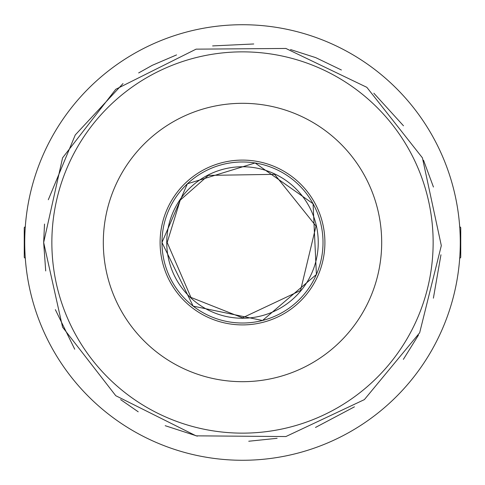 <?xml version="1.0" encoding="UTF-8"?>
<svg xmlns="http://www.w3.org/2000/svg" width="485" height="485" viewBox="0 0 485 485"><rect width="100%" height="100%" fill="white"/><g stroke="black" fill="none" stroke-linecap="round" stroke-linejoin="round"><path stroke-width="0.73" d="M25.305 226.574L24.25 227.629L24.25 257.371L25.305 258.426M166.749 242.5A75.751 75.751 0 0 1 280.372 176.898A75.751 75.751 0 0 1 280.372 308.102A75.751 75.751 0 0 1 166.749 242.5M242.5 24.723A217.777 217.777 0 0 1 431.098 351.389A217.777 217.777 0 0 1 53.902 351.389A217.777 217.777 0 0 1 242.5 24.723M242.5 103.311A139.189 139.189 0 0 1 363.041 312.091A139.189 139.189 0 0 1 121.959 312.091A139.189 139.189 0 0 1 242.5 103.311M459.695 226.574L460.75 227.629L460.75 257.371L459.695 258.426M160.098 242.5A82.401 82.401 0 0 1 283.701 171.138A82.401 82.401 0 0 1 283.701 313.862A82.401 82.401 0 0 1 160.098 242.5M161.984 242.5A80.516 80.516 0 0 1 282.755 172.769A80.516 80.516 0 0 1 282.755 312.231A80.516 80.516 0 0 1 161.984 242.5M51.859 242.5A190.641 190.641 0 0 1 337.821 77.4A190.641 190.641 0 0 1 337.821 407.6A190.641 190.641 0 0 1 51.859 242.5A190.641 190.641 0 0 1 337.821 77.4A190.641 190.641 0 0 1 337.821 407.6A190.641 190.641 0 0 1 51.859 242.5M167.179 242.5L190.938 297.408L242.5 317.82L300.536 290.515L316.008 226.071L274.571 174.345L208.301 175.388L180.202 200.16L167.179 242.5M161.972 242.5L193.145 306.132L262.524 320.5L316.408 274.48L313.067 203.706L255.098 162.96L187.374 183.797L161.972 242.5M44.517 224.07L43.662 242.5L62.583 327.163L115.757 395.705L196.079 435.845L285.877 436.548L364.368 399.616L419.664 332.771L441.314 245.622L422.417 157.837L366.824 87.318L285.877 48.451L196.079 49.155L115.757 89.295L62.583 157.837L43.662 242.5L45.705 270.951M55.345 309.654L74.726 349.224M120.632 399.616L138.219 411.801M165.197 425.697L197.359 436.148M248.744 441.241L277.117 438.301M315.499 427.455L354.438 406.836M403.362 359.373L418.434 335.153M433.384 298.178L440.962 254.77M433.445 187.028L423.544 160.274M403.49 125.797L373.838 93.211M341.398 69.998L315.699 57.624L290.497 49.543M253.752 43.977L212.618 45.917M176.552 54.914L152.229 65.336L138.655 72.932M123.014 83.566L75.254 134.957L48.312 199.741"/></g></svg>
